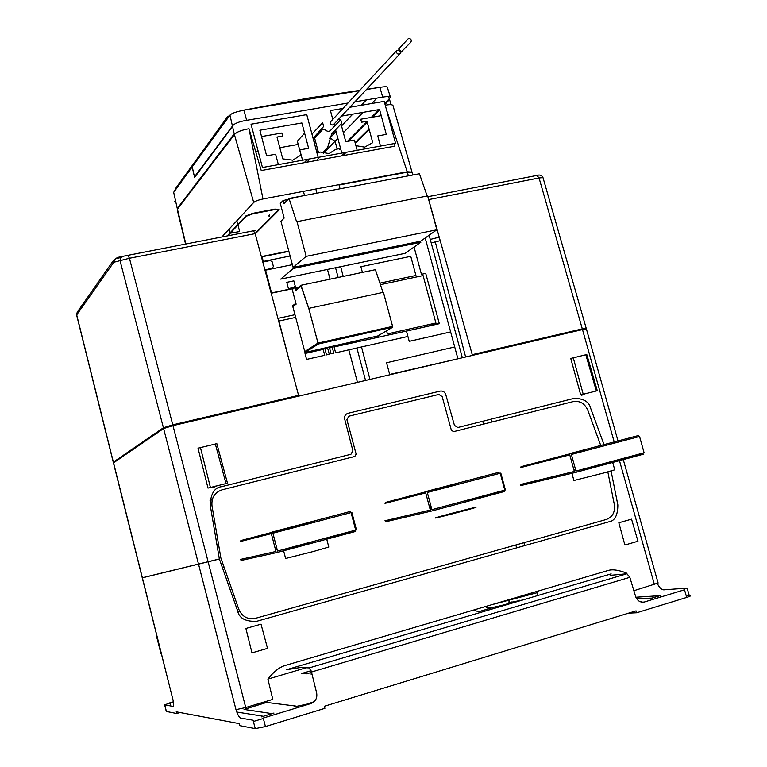 <?xml version="1.0" encoding="UTF-8"?>
<svg xmlns="http://www.w3.org/2000/svg" width="767" height="767" viewBox="0 0 767 767"><rect width="100%" height="100%" fill="white"/><g stroke="black" fill="none" stroke-linecap="round" stroke-linejoin="round"><path stroke-width="1.15" d="M210.033 500.381L212.21 499.825M604.003 444.601L590.657 408.274C589.094 401.697 583.543 398.399 574.023 398.389L457.803 427.507L454.457 425.397L445.78 394.622C444.735 391.889 442.885 390.7 440.21 391.084L347.959 413.317C345.294 414.247 344.21 416.184 344.699 419.108L352.897 450.766L350.941 454.275L221.768 486.642C214.626 487.428 210.762 493.507 210.177 504.887L219.362 558.97L142.24 577.781L113.439 462.904L163.611 428.542L172.978 425.627L582.498 329.589L586.41 329.014L618.001 440.92M604.425 445.752L604.051 444.735M227.435 483.239L208.001 488.1L198.02 448.187L216.783 443.671M597.081 390.787L580.705 394.89L570.763 358.438L586.793 354.527M215.776 486.067L213.705 487.419L213.514 486.633M581.357 394.679L581.559 395.35L585.403 393.634M430.268 239.429L439.395 237.099M337.672 258.249L412.972 242.986M584.636 329.129L586.209 328.305L582.306 328.87L472.251 354.661L428.178 197.848M440.383 240.646L431.207 242.899M340.682 266.686L343.213 276.427M358.179 334.076L358.41 334.939M359.733 340.049L360.001 341.094M361.525 346.952L369.962 379.435M542.988 177.618C541.761 175.221 539.728 174.493 536.881 175.432L427.881 196.726L536.871 175.432L539.048 177.963L542.988 177.618L586.209 328.305M163.409 427.756L120.122 260.981L120.64 258.009L123.171 256.264L117.552 257.444L113.737 260.061L113.238 263.052L114.551 262.084L129.441 258.268L255.181 233.619L298.574 395.36L172.776 424.841L163.409 427.756L113.363 462.127L114.35 462.233M253.609 230.809L255.929 230.33L253.455 230.8L255.181 233.619M113.276 462.242L76.633 315.103L77.199 312.207M220.503 414.487L220.311 413.701M628.624 613.149L636.639 612.775L636.064 610.868L324.383 706.254L324.901 708.334L265.449 726.56L263.234 718.065L310.971 703.531C315.544 701.594 317.442 698.075 316.656 692.984L311.479 672.017L309.226 667.904L300.357 667.539L286.599 669.696L611.136 573.879C609.017 574.982 609.669 575.375 613.082 575.077L626.927 573.754L629.832 577.33L635.622 596.496C637.377 600.916 640.34 602.737 644.501 601.97L684.5 589.794L686.705 597.435L636.639 612.775M686.705 597.435C690.54 596.208 691.403 595.614 689.293 595.671L687.127 588.145L664.711 589.756C662.17 590.322 659.706 588.26 657.309 583.543M686.244 595.863L689.293 595.671M635.872 597.234L660.032 595.662L660.454 597.119M491.407 604.808L537.351 592.67L537.686 595.566M522.739 599.976L509.547 602.603M267.942 679.083L306.119 667.769M493.938 607.205L478.752 611.683L473.229 610.149M173.39 701.747L164.646 704.883L172.623 706.321C173.754 706.791 173.888 704.672 173.016 699.983L142.259 577.848L219.381 559.047L237.665 611.021C239.237 618.346 245.603 621.769 256.753 621.289L608.662 521.876C614.75 521.09 617.809 515.443 617.847 504.935L611.078 470.976M626.543 573.793L626.313 572.997C618.653 570.025 612.67 569.152 608.365 570.399L284.48 665.679C278.814 667.664 273.292 672.151 267.904 679.121L272.803 699.389L245.728 707.538L235.987 709.648C237.837 715.285 239.505 718.113 241.02 718.133L253.062 720.223L255.248 728.612L239.774 725.64L239.246 723.617L176.218 711.814L176.65 713.511L166.276 711.44M176.65 713.511L179.986 712.514M263.33 718.468L253.398 721.488M255.248 728.612L265.449 726.56M623.274 459.606L658.115 583.035L633.878 590.724M239.774 611.481L238.029 611.97M143.832 577.407L142.259 577.848M485.214 606.63L487.908 608.135M488.502 608.03C493.258 607.512 500.055 605.988 508.904 603.456L509.154 599.583M236.725 712.025L262.87 716.196L261.48 716.857L273.972 713.061L271.537 713.559L244.05 709.437L264.864 702.956L267.127 702.486L296.024 706.11L294.701 706.752L306.819 704.173L314.115 701.709M640.119 601.712L641.586 601.27L640.014 601.664M636.62 598.682L652.008 598.097L660.032 595.662M311.901 673.733L310.923 674.03L311.987 674.088M311.076 670.703L301.556 673.531L306.81 673.809L311.575 672.391M251.988 652.87L245.891 628.47L261.02 624.175L267.53 648.374L251.988 652.87M631.557 519.163L637.962 541.234L624.894 545.021L618.825 522.778L631.557 519.163M237.118 609.477L238.71 609.036M211.797 502.625L209.976 503.094M607.828 471.887L614.357 504.676C615.249 512.107 612.574 517.035 606.323 519.48L255.497 618.317C247.731 619.774 242.171 616.783 238.825 609.343L220.858 557.954L211.989 505.76C211.318 497.706 214.693 492.385 222.104 489.816L354.824 456.47L356.128 454.112L346.905 419.674L348.832 416.203L438.849 394.439L442.166 396.577L451.36 430.22L453.594 431.648L573.265 401.582C579.871 400.585 584.722 403.461 587.8 410.22L600.743 445.464M600.801 445.608L601.165 446.615M311.402 543.074L283.464 550.227L311.402 543.074M326.742 539.191L328.794 547.044L313.588 551.444L285.612 558.491L283.608 550.773M240.953 560.504L277.52 552.403L355.61 531.445L321.891 539.153M277.108 549.393L275.516 549.757M272.237 532.03L350.337 511.445L272.237 532.03M314.691 521.081L240.857 540.543M275.228 548.654L276.82 548.29M355.667 530.055L356.463 529.872L351.852 512.394L351.065 512.596L355.677 530.093L277.539 551.042L272.908 533.218L351.065 512.596M240.407 541.512L271.336 533.631L275.957 551.454L240.656 559.373M216.888 544.407L218.48 543.966M223.935 567.034L222.315 567.379M161.338 653.925L156.286 635.642M463.661 510.87C488.991 504.034 471.484 507.965 447.64 514.427C422.617 521.167 438.686 517.639 463.661 510.87M385.245 521.876L431.783 511.004L504.619 491.455L462.511 501.455M431.668 508.78L430.057 509.163M426.529 491.369L499.384 472.175L426.529 491.369M454.572 484.217L385.37 502.452M504.791 490.123L431.907 509.662L427.305 492.481L500.209 473.249L504.791 490.123L505.395 489.95L500.822 473.095L500.209 473.249M429.769 508.061L431.37 507.677M384.996 503.373L425.714 492.903L430.306 510.074L384.948 520.774M612.699 462.443L614.741 469.826L603.907 472.951L573.908 480.516L571.923 473.287M582.815 469.74L612.603 462.118L582.815 469.74M520.582 485.636L575.749 472.367L643.839 454.093L594.473 466.077M575.844 470.602L574.224 470.996M570.533 453.422L638.652 435.474L570.533 453.422M586.017 449.567L521.014 466.7M573.917 469.912L575.547 469.509M644.098 452.779L575.969 471.043L571.405 454.467L639.553 436.49L644.098 452.779L639.563 436.49M520.726 467.573L569.785 454.898L574.349 471.465L520.285 484.552M298.651 396.155L298.449 395.398L298.651 396.155M228.806 411.716L229.007 412.493M271.115 293.004L265.459 269.716L272.266 268.316L273.378 266.446L272.16 261.796L270.224 260.55L263.417 261.93L262.065 256.782L261.432 256.907M295.688 317.413L278.929 321.037L287.558 353.903L278.651 321.105M292.505 372.772L287.452 353.932M288.881 251.375L262.065 256.782L263.282 261.442L290.108 256.015M292.39 264.673L265.574 270.157L271.547 292.917L288.613 289.332L286.772 282.342L293.847 280.866L295.688 287.846L298.468 287.261M365.543 380.47L356.904 348.007M355.351 342.149L355.073 341.104M353.712 335.994L353.482 335.131M338.151 277.491L335.553 267.75M333.549 260.195L333.271 259.15M462.319 357.777L389.684 374.459L386.558 362.762L454.716 346.972L450.641 331.919L409.233 341.353L406.472 331.095L439.328 323.693L425.723 273.388L421.438 274.298L414.065 247.032M340.059 188.797L339.052 185.029L407.354 172.134L412.052 172.259L412.799 175.001M413.202 243.829L412.924 242.803M362.407 272.4L360.893 266.724L410.757 256.341L415.925 275.478L379.905 283.148M280.722 279.111L293.387 268.45L420.872 242.247L405.091 253.331L280.722 279.111M255.238 233.83L278.948 210.053L275.027 209.544L253.014 213.763L246.025 216.361L227.837 235.805M278.987 209.41L255.123 233.408M227.205 235.929L245.91 215.91L252.889 213.303L274.912 209.094L279.159 209.612M269.562 215.335L269.514 216.284L268.297 215.805L269.716 214.75L269.514 216.284L268.297 215.805L269.562 215.335M326.531 354.891L324.968 348.985L327.71 348.371L329.273 354.268L326.531 354.891M423.183 327.336L439.213 323.252M418.82 328.314L421.447 327.72M414.448 329.302L417.075 328.707M407.91 336.445L335.63 352.83L334.076 346.933L412.704 329.695M331.085 353.855L329.522 347.959L332.264 347.346L333.827 353.232L331.085 353.855M323.156 349.397L324.719 355.303L306.579 359.407L305.017 353.482L323.156 349.397M378.371 336.962L378.054 335.773M377.939 335.841L378.246 336.991M380.422 284.691L423.087 275.583L435.905 323.003L387.412 333.913L386.578 330.798M432.866 324.681L432.607 323.741M432.483 323.77L432.732 324.709M305.007 352.494L292.831 306.666L296.129 304.163L292.256 289.581L295.065 287.337L295.88 290.386L301.115 286.254L309.024 309.322L318.267 344.019L305.007 352.494L377.738 335.956L392.819 327.154L383.615 293.08M318.267 344.019L392.819 327.154M348.017 103.027L246.677 120.304C238.988 121.579 234.251 123.506 232.449 126.076L194.454 176.851L192.239 166.822L229.975 115.146C231.308 113.449 235.939 111.79 243.868 110.18L240.387 110.86M246.677 120.304L243.868 110.18L359.455 90.707M366.415 89.557L379.886 87.313C385.197 86.546 387.699 86.575 387.383 87.409L390.461 97.332C390.691 96.354 388.092 96.287 382.685 97.121L354.862 101.867M366.607 89.356L379.886 87.313L382.685 97.121M330.107 137.744L335.006 141.31L337.327 149.028M366.415 99.892L361.247 105.3M352.782 114.139L341.536 125.913M336.061 131.627L330.241 137.715M227.741 116.411L229.199 115.903M192.239 166.822L194.559 162.288M376.923 98.099L371.679 103.507M363.088 112.356L343.357 132.71M337.863 138.367L335.006 141.31M339.484 149.297L340.519 148.261M347.384 141.368L367.086 121.608M371.295 117.389L379.071 109.595M384.881 103.775L390.461 97.332M206.515 160.744L207.176 160.619M214.827 159.268L215.661 159.114M255.632 152L258.239 151.54M279.821 147.705L298.21 144.426M313.962 141.627L315.486 141.358M329.542 138.328L336.032 131.54M341.507 125.817L352.647 114.168M361.104 105.319L366.271 99.921M195.173 185.039L195.959 184.895M304.202 162.709L306.963 159.795M316.215 150.083L317.471 148.769M194.482 162.393L192.181 166.899L173.649 192.421L176.218 187.608M192.181 166.899L194.588 177.426L232.535 126.44L234.213 133.851L177.263 208.499L173.678 192.383M191.079 191.28L190.293 191.424M195.537 185.451L194.741 185.595M182.987 201.002L183.15 201.654M316.416 160.476L319.245 157.571M323.415 153.266L334.93 141.396L330.126 137.839L329.503 138.491M317.95 150.572L316.694 151.876M309.571 159.325L306.79 162.23M391.122 104.676L389.55 99.537L385.044 104.389M379.646 109.786L372.225 117.226M367.249 122.212L348.276 141.205M340.663 148.827L339.982 149.517M337.307 149.038L334.93 141.396M341.708 155.874L344.671 152.949M355.111 142.662L369.061 128.923M391.553 144.052L265.583 166.938M261.537 136.564L281.844 133.017L282.649 136.056L276.992 137.053L282.774 158.874L292.726 160.178L299.686 155.826L301.287 155.538M317.116 153.448L317.835 152.547L320.577 152.058L329.005 153.601L335.841 149.297L338.563 148.808L340.951 149.881M355.917 145.672L364.699 147.139L372.752 142.633L366.99 121.263L361.554 122.221L360.749 119.23L381.237 115.654M318.161 157.388L302.534 160.226L299.792 149.901L308.641 148.309L301.891 122.96L259.869 130.237L266.628 155.835L275.612 154.234L278.363 164.617L262.448 167.503L251.03 124.206L306.771 114.638L318.161 157.388M349.79 107.265L384.219 101.359L395.58 143.324L380.499 146.066L377.757 135.922L386.3 134.398L379.569 109.499L341.497 116.095M339.474 118.243L340.04 120.323M341.037 124.043L345.754 141.665L354.421 140.112L357.163 150.303L341.814 153.093L335.562 129.786M334.585 126.104L334.028 124.053M332.792 119.431L330.424 110.582L343.002 108.425M185.844 244.011L177.426 209.132L234.414 134.589C236.495 132.049 241.356 130.093 248.987 128.722L261.231 170.533L394.928 146.171L394.612 143.506M411.946 172.086L407.258 171.77L262.985 198.989C258.431 199.957 255.344 201.127 253.714 202.488L234.414 134.589M253.714 202.488L221.855 236.974M177.254 209.899L177.426 209.132M237.943 224.999L239.659 231.538L230.273 233.197M230.158 232.765L229.189 229.036M261.346 256.6L288.804 251.068M304.643 195.508L303.281 191.395M236.84 220.762L237.828 224.558M262.985 198.989L248.987 128.722M407.258 171.77L386.453 109.614M385.274 105.223C389.684 104.408 392.244 104.494 392.953 105.463L411.956 171.894M369.243 129.604L355.294 143.324M345.696 152.758L342.724 155.682M316.781 192.862L315.841 189.018M400.614 52.549L399.243 50.104L396.817 50.459L396.414 52.377L397.421 53.786L399.032 54.208L400.441 53.191M400.134 53.632L333.664 124.436L332.379 124.983L330.989 124.417L330.347 123.372L330.721 121.656L396.817 50.459M322.293 152.882L327.691 147.312L331.728 133.822L341.708 123.334L340.711 119.614L330.75 130.169C329.148 131.79 327.317 131.694 325.256 129.882L322.869 129.259L314.633 138.146L318.449 152.441M410.872 42.204L399.818 53.402L410.872 42.204C411.783 40.037 411.016 38.762 408.581 38.369L398.648 49.069L401.371 51.744M301.163 155.557L297.356 141.214L304.604 133.142M311.958 134.12L322.648 122.749L323.645 126.497L313.07 138.271M175.451 200.36L174.406 201.759L175.71 201.52M288.421 288.593L293.483 287.529M277.922 318.391L294.969 314.71M292.16 288.833L271.173 293.243M293.109 267.395L420.594 241.221L436.854 229.784L427.66 195.911L296.589 221.74L289.034 198.471L283.876 203.667L283.061 200.59L280.291 203.408L284.173 218.087L280.933 221.241L293.109 267.395L306.177 256.36L296.925 221.423M427.161 196.007L419.434 173.745L289.034 198.471M436.854 229.784L306.177 256.36M410.661 175.403L398.667 177.676M392.608 178.826L380.518 181.117M374.411 182.278L362.216 184.588M356.061 185.758L343.76 188.097M337.547 189.267L325.15 191.625M318.88 192.814L306.378 195.182M300.06 196.381L283.061 200.59M376.137 330.069L376.357 330.874M390.307 327.72L392.579 326.387L383.442 292.304L308.813 308.363L317.979 343.07L304.729 351.574M383.001 292.4L375.399 269.677L300.961 285.286L295.717 289.437L294.921 286.388L292.102 288.632L292.332 289.514M392.579 326.387L317.979 343.07M308.813 308.363L300.961 285.286M292.889 306.618L292.658 305.726L295.889 303.262M490.899 419.213L491.666 422.08M482.75 421.256L483.517 424.132M142.365 577.762L113.535 462.789M163.611 428.542L198.605 564.445M172.978 425.627L208.164 561.952M582.498 329.589L614.185 441.917M614.214 442.022L614.52 443.096M225.977 483.517L215.306 443.882M210.407 487.409L200.417 447.468M573.246 357.71L583.198 394.18M585.796 354.69L596.314 390.902M473.594 354.344L473.795 355.083M585.259 328.286L585.403 328.803M435.33 242.046L465.636 356.991M428.906 199.564L539.048 177.963L582.306 328.87M536.871 175.432L538.348 175.164M113.161 262.678L116.076 258.537L120.946 257.578M117.552 257.444L122.442 256.485M123.171 256.264L253.446 230.8L127.936 255.325L129.441 258.268L172.776 424.841M113.363 462.127L76.7 314.892L113.238 263.052M118.204 458.8L118.377 459.471M523.966 542.681L524.743 545.586M537.005 591.386L537.351 592.67M520.016 600.782L519.853 600.187M512.155 603.102L511.848 601.922M170.638 705.976L169.843 702.793M166.41 711.546L164.78 704.959M173.016 699.983L142.384 577.829M198.624 564.531L235.987 709.648M629.832 577.33L311.479 672.017M208.183 562.038L245.728 707.538M654.414 584.54L619.468 460.631M619.295 460.047L619.132 459.471M515.836 544.973L516.613 547.878M528.894 593.773L529.077 594.483M626.927 573.754L309.226 667.904M161.012 653.915L156.401 635.651M233.36 410.642L233.561 411.419M325.179 260.818L325.457 261.863M327.461 269.428L330.059 279.188M345.399 336.943L345.629 337.825M346.991 342.945L347.259 343.971M348.822 349.838L357.46 382.369M454.716 346.972L457.832 358.486M407.354 172.134L408.255 175.47M425.196 237.991L450.641 331.919M229.975 115.146L232.449 126.076M388.639 96.556L389.444 99.192M618.02 440.996L618.327 442.089M227.492 483.2L216.831 443.614M586.793 354.507L597.292 390.691M123.065 256.283L127.936 255.325M77.141 312.284L113.737 260.061M166.286 711.469L164.646 704.883M623.14 459.117L622.948 458.445M487.946 608.135C492.96 607.598 499.979 606.035 509 603.447M228.576 411.764L228.777 412.541M429.127 235.22L462.348 357.767M242.525 110.371L308.948 97.994L359.781 90.362M227.799 116.325L194.415 162.489M176.036 187.857L194.339 162.594M185.566 244.059L177.225 209.775"/></g></svg>
